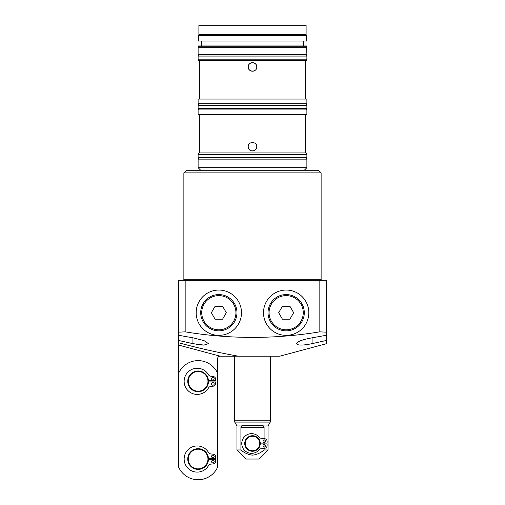 <?xml version="1.0" encoding="UTF-8"?>
<svg xmlns="http://www.w3.org/2000/svg" width="505" height="505" viewBox="0 0 505 505"><rect width="100%" height="100%" fill="white"/><g stroke="black" fill="none" stroke-linecap="round" stroke-linejoin="round"><path stroke-width="0.76" d="M183.87 172.868L186.459 170.273L318.541 170.273L321.13 172.868L183.87 172.868L183.87 279.303L321.13 279.303L321.13 172.868M256.774 66.944C257.039 72.449 247.968 72.468 248.226 66.944C247.961 61.433 257.039 61.433 256.774 66.944A4.274 4.274 0 0 0 252.5 62.67A4.274 4.274 0 0 0 250.486 70.713A4.274 4.274 0 0 0 254.873 70.498M256.774 146.709C257.039 152.213 247.968 152.232 248.226 146.709C247.961 141.198 257.039 141.198 256.774 146.709A4.274 4.274 0 0 0 256.445 145.074M306.882 47.262L198.118 47.262L198.118 54.515L306.882 54.515L306.623 46.813L198.377 46.813L198.118 47.262M198.377 46.813L198.377 45.968L306.623 45.968L306.623 46.813M201.35 41.05L201.35 45.968M303.65 41.05L303.65 45.968M306.623 35.609L198.377 35.609L198.377 41.05L306.623 41.05L306.623 35.609L306.106 34.712L198.894 34.712L198.377 35.609M306.106 34.712L306.106 25.25L198.894 25.25L198.894 34.712M199.671 54.515A1.553 1.553 0 0 0 198.118 56.068L198.118 59.173A1.553 1.553 0 0 0 199.671 60.733M305.329 54.515A1.553 1.553 0 0 1 306.882 56.068L306.882 59.173A1.553 1.553 0 0 1 305.329 60.733M306.882 99.056L198.118 99.056L198.118 103.721L306.882 103.721L306.882 99.056M305.588 99.056L305.588 60.733L199.412 60.733L199.412 99.056M199.671 103.721A1.553 1.553 0 0 0 198.118 105.274L198.118 108.379A1.553 1.553 0 0 0 199.671 109.932M305.329 103.721A1.553 1.553 0 0 1 306.882 105.274L306.882 108.379A1.553 1.553 0 0 1 305.329 109.932M306.882 159.138L198.118 159.138L198.118 167.685L306.882 167.685L306.882 159.138M304.294 170.273L306.882 167.685M200.706 170.273L198.118 167.685M322.165 280.338A1.035 1.035 0 0 1 321.13 279.303M182.835 280.338A1.035 1.035 0 0 0 183.87 279.303M326.306 343.728L279.694 356.221L238.493 356.221C218.349 352.641 198.414 348.16 178.694 342.769L178.694 280.338L185.165 280.338L185.165 331.842C230.122 339.253 275.01 339.253 319.835 331.842L319.835 280.338L326.306 280.338L326.306 335.288L312.065 337.82C302.577 339.537 297.401 341.487 296.523 343.659C297.458 345.546 302.64 345.546 312.065 343.659L326.306 340.477L326.306 343.728L326.306 340.477L312.065 343.659L312.065 337.82M326.306 340.477L326.306 332.183L319.835 331.842M185.165 331.842L178.694 332.183L178.694 335.288L192.935 337.82L203.957 340.566L208.477 343.659L203.938 345.098L192.935 343.659L178.694 340.477M241.491 312.709A22.662 22.662 0 0 0 218.835 290.053A22.662 22.662 0 0 0 196.174 312.709A22.662 22.662 0 0 0 218.835 335.37A22.662 22.662 0 0 0 241.491 312.709M263.509 312.709A22.662 22.662 0 0 1 286.165 290.053A22.662 22.662 0 0 1 308.826 312.709A22.662 22.662 0 0 1 286.165 335.37A22.662 22.662 0 0 1 263.509 312.709M199.671 152.927A1.553 1.553 0 0 0 198.118 154.48L198.118 157.585A1.553 1.553 0 0 0 199.671 159.138M305.329 152.927A1.553 1.553 0 0 1 306.882 154.48L306.882 157.585A1.553 1.553 0 0 1 305.329 159.138M199.412 114.597L199.412 152.927L305.588 152.927L305.588 114.597M306.882 109.932L198.118 109.932L198.118 114.597L306.882 114.597L306.882 109.932M238.493 356.221L220.13 356.221A2.588 2.588 0 0 0 217.541 358.809L217.541 381.338M196.035 344.271L198.882 344.713M201.489 344.997L203.736 345.098M220.249 356.221L178.694 345.085L178.694 342.769M178.694 345.085L178.694 467.283A21.368 21.368 0 0 0 217.541 467.283L217.541 373.088A21.368 21.368 0 0 0 178.694 373.088M178.694 381.338L178.694 399.468M319.835 280.338L185.165 280.338M248.226 146.709A4.274 4.274 0 0 0 253.333 150.9M260.271 443.491A7.771 7.771 0 0 1 252.5 451.262A7.771 7.771 0 0 1 244.729 443.491A7.771 7.771 0 0 1 252.5 435.727A7.771 7.771 0 0 1 260.271 443.491A7.771 7.771 0 0 0 252.5 435.727A7.771 7.771 0 0 0 244.729 443.491M265.579 441.162A1.294 1.294 0 0 0 264.285 439.868A1.294 1.294 0 0 0 262.991 441.162A1.294 1.294 0 0 0 264.285 442.456A1.294 1.294 0 0 0 265.579 441.162M265.579 445.827A1.294 1.294 0 0 0 264.285 444.533A1.294 1.294 0 0 0 262.991 445.827A1.294 1.294 0 0 0 264.285 447.121A1.294 1.294 0 0 0 265.579 445.827M242.608 425.368L262.392 425.368L263.503 425.967L268.041 425.967L268.041 449.968L264.083 449.968C260.713 452.903 256.849 454.633 252.5 455.15C248.125 454.62 244.262 452.89 240.917 449.968L240.917 427.438L241.497 425.967L242.608 425.368M268.041 425.967L270.282 422.079L234.718 422.079L236.959 425.967L241.497 425.967L241.081 426.592M268.041 449.968L258.977 459.032L246.023 459.032L236.959 449.968L240.917 449.968M263.503 425.967L264.083 427.438L264.083 438.592M264.083 439.887L264.083 442.443M264.083 443.062L264.083 443.927M264.083 444.545L264.083 447.102M264.083 448.396L264.083 449.968M263.08 425.475L262.392 425.368M260.258 443.062L267.132 443.062L267.132 441.484A2.847 2.847 0 0 0 264.607 438.649L261.066 438.252A2.847 2.847 0 0 1 259.191 437.229A9.841 9.841 0 0 0 244.868 436.314A9.841 9.841 0 0 0 244.868 450.668A9.841 9.841 0 0 0 259.191 449.753A2.847 2.847 0 0 1 261.066 448.737L264.607 448.339A2.847 2.847 0 0 0 267.132 445.505L267.132 443.927L260.258 443.927M214.17 456.444A1.294 1.294 0 0 0 212.876 455.15A1.294 1.294 0 0 0 211.582 456.444A1.294 1.294 0 0 0 212.876 457.738A1.294 1.294 0 0 0 214.17 456.444M214.17 461.62A1.294 1.294 0 0 0 212.876 460.326A1.294 1.294 0 0 0 211.582 461.62A1.294 1.294 0 0 0 212.876 462.915A1.294 1.294 0 0 0 214.17 461.62M208.477 459.032A10.359 10.359 0 0 1 198.118 469.391A10.359 10.359 0 0 1 187.759 459.032A10.359 10.359 0 0 1 198.118 448.674A10.359 10.359 0 0 1 208.477 459.032A10.359 10.359 0 0 0 198.118 448.674A10.359 10.359 0 0 0 187.759 459.032M214.17 378.75A1.294 1.294 0 0 0 212.876 377.456A1.294 1.294 0 0 0 211.582 378.75A1.294 1.294 0 0 0 212.876 380.044A1.294 1.294 0 0 0 214.17 378.75M214.17 383.926A1.294 1.294 0 0 0 212.876 382.632A1.294 1.294 0 0 0 211.582 383.926A1.294 1.294 0 0 0 212.876 385.227A1.294 1.294 0 0 0 214.17 383.926M208.477 381.338A10.359 10.359 0 0 1 198.118 391.697A10.359 10.359 0 0 1 187.759 381.338A10.359 10.359 0 0 1 198.118 370.979A10.359 10.359 0 0 1 208.477 381.338A10.359 10.359 0 0 0 198.118 370.979A10.359 10.359 0 0 0 187.759 381.338M208.458 380.764L215.723 380.764L215.723 379.324A2.847 2.847 0 0 0 213.198 376.496L210.692 376.212A2.847 2.847 0 0 1 208.546 374.805A13.079 13.079 0 0 0 188.813 371.32A13.079 13.079 0 0 0 188.813 391.362A13.079 13.079 0 0 0 208.546 387.872A2.847 2.847 0 0 1 210.692 386.47L213.198 386.186A2.847 2.847 0 0 0 215.723 383.352L215.723 381.919L208.458 381.919M208.458 458.452L215.73 458.452L215.73 457.019A2.847 2.847 0 0 0 213.198 454.191L210.692 453.907A2.847 2.847 0 0 1 208.546 452.499A13.079 13.079 0 0 0 188.813 449.014A13.079 13.079 0 0 0 188.813 469.05A13.079 13.079 0 0 0 208.546 465.566A2.847 2.847 0 0 1 210.692 464.158L213.198 463.874A2.847 2.847 0 0 0 215.73 461.046L215.73 459.613L208.458 459.613M270.465 303.65A18.13 18.13 0 0 1 295.229 297.009A18.13 18.13 0 0 1 301.864 321.773A18.13 18.13 0 0 1 277.1 328.414A18.13 18.13 0 0 1 270.465 303.65A18.13 18.13 0 0 0 277.1 328.414A18.13 18.13 0 0 0 301.864 321.773M289.902 306.238L282.428 306.238L278.691 312.709L282.428 319.185L289.902 319.185L293.645 312.709L289.902 306.238M218.835 330.838A18.13 18.13 0 0 1 200.706 312.709A18.13 18.13 0 0 1 218.835 294.585A18.13 18.13 0 0 1 236.959 312.709A18.13 18.13 0 0 1 218.835 330.838A18.13 18.13 0 0 0 236.959 312.709A18.13 18.13 0 0 0 218.835 294.585M211.355 312.709L215.098 319.185L222.572 319.185L226.309 312.709L222.572 306.238L215.098 306.238L211.355 312.709M306.882 59.173L198.118 59.173M306.882 56.068L198.118 56.068M306.882 108.379L198.118 108.379M306.882 105.274L198.118 105.274M306.882 157.585L198.118 157.585M306.882 154.48L198.118 154.48M192.935 343.659L192.935 337.82M245.247 443.491A7.253 7.253 0 0 0 252.5 450.744A7.253 7.253 0 0 0 259.753 443.491A7.253 7.253 0 0 0 252.5 436.244A7.253 7.253 0 0 0 245.247 443.491M234.718 422.079L234.37 420.785L270.63 420.785L270.63 356.221M264.083 427.438L240.917 427.438M188.277 459.032A9.841 9.841 0 0 0 198.118 468.874A9.841 9.841 0 0 0 207.959 459.032A9.841 9.841 0 0 0 198.118 449.191A9.841 9.841 0 0 0 188.277 459.032M188.277 381.338A9.841 9.841 0 0 0 198.118 391.179A9.841 9.841 0 0 0 207.959 381.338A9.841 9.841 0 0 0 198.118 371.497A9.841 9.841 0 0 0 188.277 381.338M300.967 321.256A17.094 17.094 0 0 0 294.712 297.912A17.094 17.094 0 0 0 271.362 304.168A17.094 17.094 0 0 0 277.617 327.511A17.094 17.094 0 0 0 300.967 321.256M218.835 295.621A17.094 17.094 0 0 0 201.741 312.709A17.094 17.094 0 0 0 218.835 329.803A17.094 17.094 0 0 0 235.923 312.709A17.094 17.094 0 0 0 218.835 295.621M234.37 420.785L234.37 356.221M236.959 425.967L236.959 449.968M270.282 422.079L270.63 420.785"/></g></svg>
